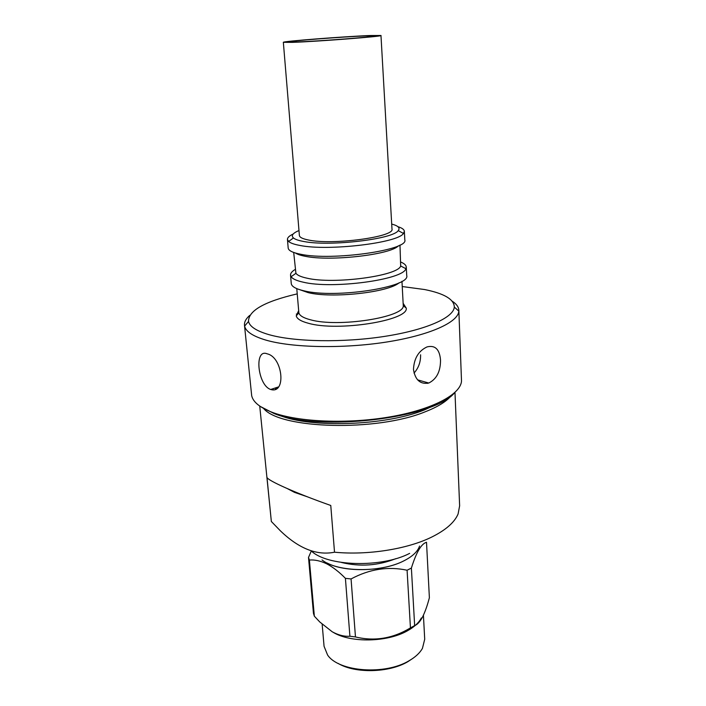 <?xml version="1.0" encoding="UTF-8"?>
<svg xmlns="http://www.w3.org/2000/svg" width="706" height="706" viewBox="0 0 706 706"><rect width="100%" height="100%" fill="white"/><g stroke="black" fill="none" stroke-linecap="round" stroke-linejoin="round"><path stroke-width="1.06" d="M307.41 496.812L294.499 492.364L287.545 488.711M327.116 563.017C345.022 572.601 382.97 571.648 403.708 560.935C412.428 556.531 417.714 551.571 419.558 546.047M341.536 562.479C360.007 566.962 378.081 565.691 395.739 558.684M311.187 550.848C327.019 566.433 381.434 568.109 409.674 553.372M334.52 552.207C316.844 555.737 298.788 548.597 280.335 530.78L271.342 521.487L266.983 477.424C268.13 480.768 295.337 492.938 330.77 505.478L334.52 552.207C367.747 555.419 407.256 549.144 431.613 537.116C445.724 530.109 454.558 522.396 458.097 513.968L459.632 505.805L454.982 392.412M259.737 406.065L271.342 521.487M450.984 395.942C446.307 401.608 437.755 406.868 425.339 411.73C376.933 431.843 280.053 429.054 263.612 408.465M436.811 404.264L424.227 410.001C385.397 425.762 310.702 428.304 279.382 415.269M311.32 550.962L308.504 557.449L313.455 613.364L314.346 616.188L309.387 560.052L308.504 557.449M309.387 560.052C314.655 559.593 320.409 560.838 326.631 563.785C332.905 567.086 339.171 571.939 345.41 578.338L349.902 636.238C344.36 636.653 338.483 635.179 332.279 631.826L319.8 621.995L314.346 616.188M333.179 632.32C350.529 643.016 387.356 642.345 407.38 630.829C414.201 627.043 418.861 622.754 421.358 617.953M322.165 624.245L324.063 646.299L327.584 655.018C338.659 671.847 385.141 675.404 409.153 660.701C415.419 657.083 419.849 652.971 422.435 648.382L424.712 639.257L423.423 615.226M338.103 663.393C354.95 673.665 389.147 672.88 407.874 661.672L413.186 658.142M410.866 627.722L410.883 628.737M414.651 625.604L411.386 568.083C416.275 552.339 421.323 543.735 426.512 542.27L429.38 597.744C427.351 605.519 425.056 611.97 422.497 617.097C419.938 621.809 417.325 624.651 414.651 625.604L410.442 627.899C392.854 638.542 374.524 641.551 355.462 636.944L349.902 636.238M411.386 568.083L407.088 570.227L410.442 627.899M355.462 636.944L351.067 578.946L345.41 578.338M351.067 578.946C369.406 569.089 388.079 566.177 407.088 570.227M403.708 560.926C380.666 572.972 337.089 572.275 322.015 559.92M272.56 389.783L273.478 388.565M413.469 369.414C415.207 380.022 420.308 384.558 428.771 383.031C436.67 379.087 440.579 371.4 440.518 359.981C439.6 349.276 435.099 344.925 427.033 346.911C418.579 350.864 414.06 358.366 413.469 369.414M414.016 373.086C418.552 368.055 420.741 361.957 420.599 354.791M270.451 389.394L270.707 389.474C286.345 394.46 283.035 357.43 267.3 353.865L267.062 353.794C253.992 348.349 257.655 384.973 270.451 389.394M391.698 224.067C398.202 225.77 400.373 227.959 398.219 230.624C393.057 239.175 329.808 246.659 303.951 241.523C298.673 240.596 295.161 239.405 293.431 237.948C290.925 235.61 292.778 233.148 298.973 230.544M397.866 226.67C402.032 227.959 404.194 229.503 404.353 231.303L403.461 233.448C398.096 242.943 328.369 251.265 300.085 245.476C294.305 244.435 290.493 243.102 288.63 241.478L287.448 239.475C287.351 237.675 289.284 235.848 293.228 233.986M404.353 231.303L404.812 239.89C408.977 250.039 332.199 261.052 300.818 254.284C292.69 252.713 288.48 250.63 288.189 248.044L287.448 239.475M398.378 245.803C390.903 254.672 330.117 261.644 305.16 256.278C300.562 255.395 297.305 254.31 295.382 253.004M399.975 245.017L400.673 265.977C398.202 275.931 333.506 284.589 306.951 278.173C301.021 276.893 297.341 275.269 295.92 273.301L293.696 252.457M400.911 262.102C404.335 263.541 406.118 265.191 406.268 267.053L405.897 268.704C403.488 279.726 332.182 289.354 303.13 282.162C296.644 280.732 292.646 278.923 291.128 276.734L290.537 275.146C290.413 273.284 291.957 271.395 295.143 269.498M406.268 267.053L406.718 275.472C410.91 287.086 335.015 298.823 303.845 290.793C295.779 288.913 291.587 286.495 291.26 283.538L290.537 275.146M399.128 282.771C388.662 292.381 331.758 298.656 308.143 292.619L299.785 289.716M401.961 281.27L403.258 305.539C405.27 317.162 338.139 327.796 310.358 319.756C303.386 317.929 299.556 315.617 298.867 312.837L296.776 288.63M403.17 303.359L406.277 308.169C408.58 320.542 337.583 331.864 308.301 323.242C300.959 321.292 296.944 318.83 296.246 315.864L298.647 310.666M402.252 286.539L424.553 289.531C444.224 293.484 454.143 299.326 454.311 307.075C453.676 317.612 426.053 330.011 384.452 336.418C342.922 342.842 294.208 341.889 268.977 334.653C256.552 331.026 249.739 326.631 248.521 321.468C248.344 310.675 264.582 301.48 297.217 293.881M452.237 301.206C456.455 303.951 458.653 306.969 458.838 310.269L458.821 311.108C458.335 322.21 429.68 335.332 386.244 342.083C342.878 348.861 291.957 347.776 265.756 340.063C252.845 336.206 245.803 331.546 244.611 326.084L244.488 325.263C244.214 321.962 245.97 318.671 249.756 315.37M458.838 310.269L461.512 381.081C460.7 394.389 432.54 409.542 390.197 416.849C347.934 424.191 298.4 422.091 272.657 412.498C260.152 407.768 253.163 402.191 251.689 395.748L244.488 325.263M454.54 392.818C434.013 418.402 318.494 432.151 273.972 413.478L260.232 406.409M365.664 35.909L375.204 35.882C377.807 36.641 318.997 41.222 297.12 41.936L289.116 41.901C287.801 41.045 342.719 36.774 365.664 35.909M292.31 42.36L283.344 42.316C281.95 41.336 343.954 36.509 370.032 35.521L380.975 35.494C384.029 36.341 317.02 41.566 292.31 42.36M380.975 35.494L391.98 229.009C395.228 236.889 332.12 245.361 308.24 239.961C302.539 238.805 299.582 237.313 299.388 235.486L283.344 42.316M427.686 382.723L427.598 383.34M427.156 382.573L427.474 383.367M415.569 625.163L407.38 630.829C387.409 642.301 350.838 643.016 333.4 632.452M275.296 389.28L276.558 387.559M417.555 379.846L428.771 383.031M278.393 386.95L270.707 389.474M293.431 237.948L288.63 241.478M295.92 273.301L291.128 276.734M298.867 312.837L296.246 315.864M248.521 321.468L244.611 326.084M427.774 382.749L427.801 383.305M454.311 307.075L458.821 311.108M403.258 305.539L406.277 308.169M400.673 265.977L405.897 268.704M398.219 230.624L403.461 233.448M297.535 314.373L296.299 314.055"/></g></svg>
